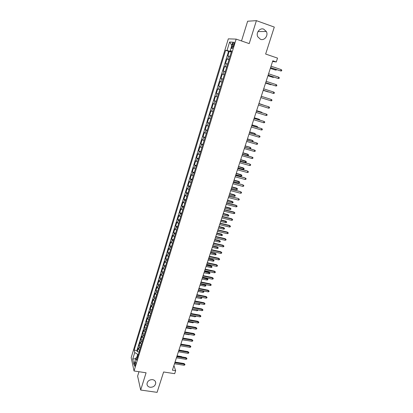 <?xml version="1.0" encoding="UTF-8"?>
<svg xmlns="http://www.w3.org/2000/svg" width="413" height="413" viewBox="0 0 413 413"><rect width="100%" height="100%" fill="white"/><g stroke="black" fill="none" stroke-linecap="round" stroke-linejoin="round"><path stroke-width="0.62" d="M152.583 379.65C154.529 380.048 155.582 381.137 155.742 382.923C155.303 385.845 153.445 387.296 150.162 387.28C148.184 386.883 147.121 385.773 146.982 383.951C147.456 381.049 149.325 379.614 152.583 379.65M263.721 29.153L266.328 31.486C268.589 35.425 264.47 40.939 260.495 39.318L257.774 36.798C255.693 32.854 259.823 27.537 263.721 29.153M135.33 365.169C135.841 362.996 135.841 361.865 135.33 361.773L134.814 362.826C134.302 364.989 134.302 366.119 134.814 366.217L135.33 365.169M138.974 371.721L137.612 376.119L140.683 390.032L157.09 392.35L163.62 371.984L174.678 373.672L175.649 370.688L173.914 365.546M228.317 38.848L131.184 357.627L134.034 370.972L236.159 39.111L228.317 38.848M236.159 39.111L249.209 43.608L256.401 20.65L247.635 21.223L241.517 40.954M256.401 20.65L274.294 27.077L265.642 54.041L277.536 58.114L276.282 61.971L272.802 60.788L172.407 370.187L175.649 370.688M229.974 56.4L227.842 55.946L229.241 51.388L231.301 52.079M229.034 59.451L226.913 58.976L228.972 59.663M226.913 58.976L225.524 63.509L227.635 64.02M225.307 71.594L223.221 71.031L224.6 66.524L226.654 67.195M222.989 79.126L220.929 78.506L222.302 74.025L224.352 74.691M220.687 86.611L218.647 85.94L220.015 81.485L222.065 82.141L220.712 81.702L221.631 78.707M218.647 85.94L220.697 86.585M219.773 89.595L217.739 88.903L216.381 93.333L218.425 93.968M217.491 97.019L215.483 96.275L214.13 100.679L216.169 101.309M215.219 104.401L213.232 103.606L211.89 107.989L213.929 108.604M212.963 111.742L211.002 110.896L209.665 115.253L211.699 115.857M210.718 119.042L208.777 118.144L207.45 122.475L209.479 123.069M208.488 126.295L206.567 125.351L205.251 129.656L207.274 130.245M206.273 133.513L204.373 132.516L203.062 136.796L205.085 137.374M204.063 140.683L202.189 139.64L200.883 143.9L202.902 144.467M201.874 147.818L200.016 146.729L198.72 150.957L200.733 151.519M199.691 154.911L197.858 153.77L196.567 157.983L198.581 158.53M197.522 161.963L195.71 160.776L194.425 164.963L196.438 165.499M195.37 168.974L193.573 167.745L192.298 171.906L194.306 172.433M193.227 175.948L191.451 174.673L190.181 178.808L192.184 179.33M191.095 182.882L189.34 181.56L188.08 185.674L190.078 186.186M188.973 189.779L187.239 188.411L185.984 192.504L187.982 193.005M186.867 196.634L185.153 195.22L183.904 199.293L185.896 199.789M184.771 203.454L183.073 201.998L181.834 206.046L183.826 206.531M182.685 210.232L181.008 208.735L179.774 212.757L181.761 213.237M180.61 216.98L178.958 215.436L177.729 219.437L179.712 219.907M178.55 223.686L176.914 222.101L175.695 226.081L177.673 226.541M176.501 230.351L174.88 228.725L173.666 232.684L175.644 233.138M174.462 236.985L172.861 235.317L171.653 239.256L173.625 239.7M172.433 243.582L170.853 241.873L169.65 245.792L171.622 246.225M170.419 250.144L169.294 249.282L168.855 248.394L167.657 252.286L169.624 252.715M168.411 256.669L167.296 255.792L166.867 254.878L165.68 258.75L167.632 259.168M166.418 263.158L165.314 262.265L164.89 261.326L163.708 265.182L165.644 265.59M163.677 272.074L164.426 269.606L163.336 268.703L162.923 267.743L161.746 271.573L163.672 271.976M162.459 276.029L161.369 275.11L160.967 274.124L159.795 277.934L161.71 278.326M160.497 282.415L159.418 281.48L159.02 280.468L157.859 284.263L159.759 284.64M158.546 288.764L157.472 287.815L157.085 286.782L155.928 290.556L157.818 290.928M156.604 295.083L155.541 294.118L155.159 293.065L154.013 296.813L155.892 297.174M154.674 301.366L153.615 300.385L153.244 299.306L152.103 303.039L153.972 303.395M152.748 307.613L151.7 306.622L151.344 305.522L150.203 309.234L152.061 309.58M150.838 313.834L149.8 312.822L149.449 311.701L148.313 315.393L150.162 315.728M148.938 320.013L147.906 318.991L147.565 317.85L146.434 321.52L148.272 321.851M147.049 326.167L146.021 325.129L145.686 323.968L144.571 327.617L146.393 327.937M145.169 332.284L144.152 331.231L143.822 330.049L142.707 333.683L144.524 333.993M143.296 338.371L142.289 337.307L141.969 336.099L140.859 339.718L142.666 340.018M141.437 344.427L140.435 343.348L140.121 342.119L139.021 345.717L140.818 346.011M232.56 44.485L232.029 46.215C231.543 48.037 231.59 48.837 232.173 48.615L233.897 44.573C234.383 42.74 234.336 41.94 233.758 42.167L232.56 44.485L233.794 44.909M137.514 357.183L135.954 357.859L136.527 360.384L231.652 50.949L230.165 50.794L231.517 51.382M135.954 357.859L133.91 364.514L132.728 359.067L134.731 352.506L134.184 350.1L225.617 50.324L227.026 50.469L229.607 42.012L232.808 42.178L230.165 50.794M229.241 51.388L228.559 51.315L136.92 350.539L137.188 351.69L138.98 351.979M139.584 350.446L138.587 349.357L138.288 348.107L137.188 351.69M140.322 348.04L139.326 346.956L139.021 345.717M142.18 342.005L141.174 340.937L140.859 339.718M144.044 335.939L143.032 334.881L142.707 333.683M145.918 329.842L144.896 328.794L144.571 327.617M147.802 323.709L146.775 322.677L146.434 321.52M149.697 317.545L148.665 316.528L148.313 315.393M151.602 311.35L150.559 310.344L150.203 309.234M153.517 305.119L152.464 304.128L152.103 303.039M155.443 298.857L154.385 297.881L154.013 296.813M157.379 292.559L156.31 291.599L155.928 290.556M159.325 286.23L158.251 285.285L157.859 284.263M161.282 279.864L160.198 278.935L159.795 277.934M163.249 273.468L162.154 272.549L161.746 271.573M165.226 267.035L164.126 266.132L163.708 265.182M167.213 260.567L166.103 259.679L165.68 258.75M169.211 254.062L168.096 253.19L167.657 252.286M171.225 247.521L170.099 246.669L169.65 245.792M173.243 240.949L171.653 239.256M175.277 234.336L173.666 232.684M177.322 227.692L175.695 226.081M179.376 221.007L177.729 219.437M181.441 214.285L179.774 212.757M183.517 207.527L181.834 206.046M185.607 200.728L183.904 199.293M187.709 193.898L185.984 192.504M189.82 187.027L188.08 185.674M191.947 180.114L190.181 178.808M194.079 173.166L192.298 171.906M196.232 166.176L194.425 164.963M198.39 159.144L196.567 157.983M200.563 152.077L198.72 150.957M202.747 144.968L200.883 143.9M204.946 137.823L203.062 136.796M207.156 130.632L205.251 129.656M209.381 123.399L207.45 122.475M211.616 116.125L209.665 115.253M213.862 108.81L211.89 107.989M216.123 101.453L214.13 100.679M218.4 94.056L216.381 93.333M220.015 81.485L220.712 81.702M222.302 74.025L224.378 74.608M224.6 66.524L226.701 67.051M230.81 51.073L230.676 51.506L227.026 50.469M231.404 51.754L230.676 51.506M140.683 390.032L146.083 372.789L134.034 370.972M272.575 61.475L276.282 61.971M138.36 354.426L137.684 354.318L136.698 357.534M228.559 51.315L225.617 50.324M136.92 350.539L134.184 350.1M134.731 352.506L137.684 354.318M231.832 45.363L229.607 42.012M132.728 359.067L135.722 358.613M270.577 67.634L280.69 70.948L270.603 67.567M281.134 69.591L281.816 70.169L281.568 70.922L280.69 70.948L281.134 69.591L271.047 66.194M231.094 52.756L230.191 55.693M270.329 68.403L275.481 70.05L270.35 68.336M276.478 69.616L276.343 70.029L275.481 70.05L275.708 69.358M268.125 75.197L278.212 78.475L268.14 75.145M278.656 77.123L279.338 77.696L279.09 78.444L278.212 78.475L278.656 77.123L268.584 73.782M265.683 82.719L275.755 85.961L265.698 82.683M276.194 84.619L276.875 85.181L276.627 85.925L275.755 85.961L276.194 84.619L266.137 81.33M273.747 92.068L274.428 92.62L274.18 93.359L273.308 93.4L263.267 90.179L272.848 93.271L273.308 93.4L273.747 92.068L263.7 88.831M270.871 100.798L271.749 100.751L271.991 100.013L271.31 99.471L270.871 100.798L260.846 97.628M271.31 99.471L261.279 96.291M228.756 60.365L227.857 63.287M267.944 75.765L273.081 77.407L267.96 75.713M274.015 77.148L273.081 77.407L273.246 76.89M226.432 67.933L225.539 70.835M265.569 83.08L270.691 84.717L265.58 83.049M271.568 84.634L270.691 84.717L270.799 84.386M224.12 75.455L223.232 78.341M263.205 90.359L268.316 91.985L263.21 90.344M268.77 91.965L268.367 91.831M221.817 82.93L220.934 85.801M268.455 108.154L269.333 108.103L269.57 107.37L268.889 106.833L268.455 108.154L258.445 105.031M258.874 103.704L268.889 106.833L258.884 103.684M219.535 90.364L218.658 93.219M263.974 105.279L258.941 103.498M264.434 105.423L258.936 103.513M266.049 115.47L266.927 115.408L267.165 114.68L266.483 114.153L266.049 115.47L256.055 112.398M256.483 111.076L266.483 114.153L256.494 111.04M217.259 97.757L216.391 100.596M261.579 112.604L261.692 112.264L261.274 112.099L256.618 110.663M262.343 112.842L261.692 112.264L256.607 110.694M263.659 122.738L264.537 122.671L264.774 121.949L264.088 121.432L263.659 122.738L253.68 119.718M254.109 118.402L264.088 121.432L254.124 118.35M215.003 105.108L214.135 107.927M259.199 119.894L259.369 119.378L258.956 119.197L254.305 117.782M259.963 120.121L259.369 119.378L254.289 117.834M261.284 129.971L262.157 129.894L262.394 129.176L261.708 128.67L261.284 129.971L251.316 126.998M251.744 125.691L261.708 128.67L251.765 125.619M212.757 112.413L211.895 115.217M256.834 127.137L257.056 126.45L256.649 126.254L252.007 124.865M257.593 127.364L257.733 126.946L257.056 126.45L251.987 124.932M258.92 137.157L259.792 137.08L260.03 136.362L259.343 135.867L258.92 137.157L248.972 134.235M249.39 132.934L259.343 135.867L249.421 132.847M210.522 119.677L209.665 122.465M254.48 134.339L254.759 133.487L254.356 133.275L249.726 131.907M255.239 134.561L255.435 133.972L254.759 133.487L249.7 131.99M256.571 144.302L257.444 144.22L257.676 143.507L256.989 143.022L256.571 144.302L246.633 141.427M247.057 140.136L256.989 143.022L247.088 140.033M208.302 126.905L207.45 129.677M252.142 141.499L252.472 140.482L252.08 140.26L247.454 138.913M252.735 141.674L253.148 140.957L252.472 140.482L247.418 139.011M254.232 151.411L255.105 151.318L255.337 150.611L254.651 150.136L254.232 151.411L244.315 148.582M244.728 147.302L254.651 150.136L244.77 147.178M206.092 134.086L205.246 136.842M249.813 148.623L250.201 147.436L249.813 147.198L245.193 145.877M249.979 148.67L250.65 148.597L250.877 147.906L250.201 147.436L245.157 145.99M251.909 158.478L252.782 158.38L253.014 157.678L252.328 157.208L251.909 158.478L242.003 155.696M242.421 154.421L252.328 157.208L242.462 154.281M203.898 141.225L203.057 143.967M242.901 152.934L248.616 154.818L248.394 155.505L247.537 155.598L247.939 154.354L247.557 154.106L242.942 152.805M247.537 155.598L242.498 154.178M240.123 161.504L249.617 163.966L250.701 164.699L250.015 164.245L249.597 165.505L239.71 162.774M249.617 163.966L240.17 161.349M250.701 164.699L250.469 165.401L249.597 165.505M201.714 148.329L200.878 151.055M245.317 160.972L246.37 161.689L246.148 162.371L245.291 162.469L245.694 161.235L245.317 160.972L240.712 159.692M246.37 161.689L240.66 159.836M245.291 162.469L240.263 161.075M237.836 168.54L247.32 170.946L248.399 171.689L247.712 171.235L247.299 172.489L237.429 169.805M247.32 170.946L237.893 168.37M248.399 171.689L248.172 172.381L247.299 172.489M199.546 155.391L198.71 158.096M243.087 167.802L244.135 168.519L243.913 169.201L243.056 169.304L243.458 168.076L243.087 167.802L238.487 166.542M244.135 168.519L238.435 166.702M243.056 169.304L238.033 167.931M235.565 175.54L245.043 177.889L246.117 178.633L245.425 178.194L245.017 179.438L235.157 176.8M245.043 177.889L235.627 175.36M246.117 178.633L245.885 179.325L245.017 179.438M197.388 162.412L196.557 165.107M240.867 174.591L241.915 175.319L241.693 175.995L240.836 176.103L241.233 174.885L240.867 174.591L236.277 173.352M241.915 175.319L236.221 173.527M240.836 176.103L235.823 174.756M233.309 182.505L242.772 184.792L243.84 185.54L243.154 185.107L242.746 186.351L232.901 183.754M242.772 184.792L233.371 182.303M243.84 185.54L243.613 186.227L242.746 186.351M195.241 169.392L194.415 172.071M238.662 181.348L239.7 182.076L239.483 182.752L238.626 182.866L239.024 181.648L238.662 181.348L234.078 180.13M239.7 182.076L234.016 180.321M238.626 182.866L233.619 181.539M231.063 189.428L240.516 191.653L241.579 192.412L240.893 191.983L240.485 193.217L230.655 190.667M240.516 191.653L231.13 189.211M241.579 192.412L241.357 193.093L240.485 193.217M193.108 176.336L192.288 178.999M236.468 188.065L237.506 188.798L237.284 189.469L236.432 189.588L236.825 188.38L236.468 188.065L231.889 186.867M237.506 188.798L231.827 187.074M236.432 189.588L231.43 188.282M228.828 196.309L238.275 198.477L239.334 199.242L238.642 198.823L238.239 200.052L228.425 197.548M238.275 198.477L228.905 196.077M239.334 199.242L239.106 199.923L238.239 200.052M190.982 183.238L190.171 185.891M234.29 194.745L235.317 195.483L235.1 196.154L234.248 196.278L234.641 195.075L234.29 194.745L229.716 193.568M235.317 195.483L229.643 193.79M234.248 196.278L229.256 194.993M226.608 203.155L236.406 205.628L236.045 205.266L237.098 206.035L236.406 205.628L236.004 206.846L226.205 204.383M236.045 205.266L226.685 202.907M237.098 206.035L236.871 206.712L236.004 206.846M188.875 190.104L188.065 192.742M232.116 201.389L233.144 202.138L232.927 202.798L232.075 202.928L232.462 201.73L232.116 201.389L227.553 200.233M233.144 202.138L227.48 200.47M232.075 202.928L227.088 201.668M224.398 209.964L234.181 212.39L233.825 212.019L234.873 212.788L234.181 212.39L233.784 213.604L224.001 211.182M233.825 212.019L224.481 209.701M234.873 212.788L234.651 213.464L233.784 213.604M186.774 196.934L185.969 199.551M229.958 208.002L230.981 208.751L230.764 209.406L229.912 209.541L230.299 208.353L229.958 208.002L225.405 206.861M230.981 208.751L225.322 207.109M229.912 209.541L224.935 208.302M222.199 216.732L231.972 219.117L231.621 218.73L232.664 219.504L231.972 219.117L231.574 220.32L221.807 217.945M231.621 218.73L222.292 216.453M232.664 219.504L232.442 220.175L231.574 220.32M184.688 203.723L183.888 206.33M227.816 214.574L228.828 215.328L228.616 215.984L227.764 216.123L228.152 214.941L227.816 214.574L223.263 213.454M228.828 215.328L223.18 213.717M227.764 216.123L222.793 214.905M220.015 223.464L229.773 225.803L229.427 225.405L230.464 226.19L229.773 225.803L229.375 227.005L219.623 224.672M229.427 225.405L220.114 223.175M230.464 226.19L230.242 226.856L229.375 227.005M182.613 210.475L181.813 213.067M225.679 221.11L226.691 221.869L226.479 222.524L225.627 222.664L226.009 221.492L225.679 221.11L221.136 220.01M226.691 221.869L221.048 220.289M225.627 222.664L220.666 221.471M217.842 230.16L227.584 232.457L227.243 232.049L228.275 232.834L227.584 232.457L227.191 233.65L217.455 231.363M227.243 232.049L217.945 229.855M228.275 232.834L228.059 233.495L227.191 233.65M180.548 217.192L179.753 219.768M223.557 227.615L224.564 228.379L224.352 229.024L223.5 229.174L223.882 228.007L223.557 227.615L219.019 226.536M224.564 228.379L218.926 226.825M223.5 229.174L218.544 228.002M215.684 236.819L225.41 239.07L225.075 238.652L226.102 239.442L225.41 239.07L225.018 240.258L215.297 238.012M225.075 238.652L215.787 236.494M226.102 239.442L225.885 240.098L225.018 240.258M178.493 223.867L177.709 226.432M221.445 234.083L222.447 234.852L222.235 235.498L221.383 235.647L221.766 234.486L221.445 234.083L216.913 233.025M222.447 234.852L216.815 233.33M221.383 235.647L216.438 234.496M213.536 243.438L223.247 245.652L222.917 245.219L223.939 246.014L223.247 245.652L222.855 246.835L213.149 244.625M222.917 245.219L213.645 243.102M223.939 246.014L223.722 246.669L222.855 246.835M211.399 250.025L221.094 252.193L220.769 251.749L221.786 252.549L221.094 252.193L220.707 253.37L211.017 251.207M220.769 251.749L211.513 249.674M221.786 252.549L221.569 253.2L220.707 253.37M209.272 256.571L218.952 258.703L218.632 258.249L219.649 259.049L218.952 258.703L218.57 259.87L208.89 257.748M218.632 258.249L209.391 256.21M219.649 259.049L219.432 259.694L218.57 259.87M176.454 230.511L175.67 233.056M219.344 240.516L220.341 241.29L220.129 241.93L219.282 242.09L219.659 240.934L219.344 240.516L214.822 239.478M220.341 241.29L214.719 239.793M219.282 242.09L214.342 240.955M174.42 237.114L173.646 239.648M217.253 246.917L218.245 247.692L218.038 248.332L217.186 248.492L217.563 247.341L217.253 246.917L212.736 245.895M218.245 247.692L212.633 246.225M217.186 248.492L212.256 247.382M172.402 243.685L171.627 246.205M215.178 253.283L216.164 254.062L215.953 254.697L215.106 254.862L215.483 253.721L215.178 253.283L210.666 252.281M216.164 254.062L210.553 252.627M215.106 254.862L210.181 253.773M207.161 263.086L216.825 265.177L216.51 264.707L217.517 265.513L216.825 265.177L216.443 266.339L206.779 264.258M216.51 264.707L207.285 262.709M217.517 265.513L217.305 266.158L216.443 266.339M170.393 250.216L169.624 252.725M213.108 259.617L214.089 260.397L213.882 261.031L213.036 261.202L213.407 260.066L213.108 259.617L208.606 258.631M214.089 260.397L208.493 258.987M213.036 261.202L208.121 260.128M205.06 269.565L214.708 271.615L214.399 271.135L215.4 271.945L214.708 271.615L214.326 272.771L204.683 270.727M214.399 271.135L205.184 269.173M215.4 271.945L215.188 272.585L214.326 272.771M168.396 256.716L167.632 259.209M211.053 265.915L212.029 266.7L211.823 267.33L210.976 267.505L211.348 266.375L211.053 265.915L206.557 264.945M212.029 266.7L206.438 265.316M210.976 267.505L206.066 266.452M202.969 276.008L212.602 278.021L212.297 277.526L213.294 278.341L212.602 278.021L212.225 279.167L202.592 277.164M212.297 277.526L203.098 275.605M213.294 278.341L213.087 278.981L212.225 279.167M166.408 263.179L165.649 265.657M209.009 272.177L209.98 272.972L209.773 273.597L208.932 273.778L209.298 272.652L209.009 272.177L204.518 271.227M209.98 272.972L204.394 271.615M208.932 273.778L204.027 272.745M200.888 282.415L210.506 284.387L210.212 283.886L211.203 284.702L210.506 284.387L210.134 285.533L200.517 283.566M210.212 283.886L201.023 281.996M211.203 284.702L210.991 285.337L210.134 285.533M206.97 278.414L207.94 279.209L207.739 279.828L206.892 280.014L207.259 278.894L206.97 278.414L202.489 277.479M207.94 279.209L202.36 277.877M206.892 280.014L201.998 279.002M198.818 288.79L208.426 290.721L208.131 290.21L209.117 291.031L208.426 290.721L208.049 291.862L198.452 289.936M208.131 290.21L198.958 288.362M209.117 291.031L208.911 291.661L208.049 291.862M162.423 276.013L161.715 278.455M204.946 284.614L205.911 285.414L205.71 286.033L204.863 286.219L205.23 285.104L204.946 284.614L200.47 283.7M205.911 285.414L200.341 284.108M204.863 286.219L199.975 285.228M196.764 295.13L206.355 297.024L206.066 296.498L207.047 297.324L206.355 297.024L205.984 298.155L196.392 296.266M206.066 296.498L196.908 294.686M207.047 297.324L206.841 297.954L205.984 298.155M160.425 282.378L159.764 284.8M203.051 290.855L203.893 291.583L203.692 292.197L202.85 292.394L203.211 291.284L198.328 290.308M203.893 291.583L202.969 290.84M202.85 292.394L197.966 291.418M194.719 301.433L204.29 303.292L204.007 302.755L204.987 303.586L204.29 303.292L203.924 304.417L194.353 302.569M204.007 302.755L194.864 300.979M204.987 303.586L204.781 304.211L203.924 304.417M158.437 288.708L157.823 291.113M201.472 297.267L201.885 297.721L201.683 298.336L200.842 298.532L201.203 297.432L196.33 296.472M201.885 297.721L201.074 297.19M200.842 298.532L195.969 297.577M192.68 307.706L202.241 309.528L201.962 308.976L202.938 309.812L202.241 309.528L201.874 310.643L192.319 308.831M201.962 308.976L192.835 307.236M202.938 309.812L202.731 310.431L201.874 310.643M156.46 295.001L155.892 297.391M199.778 303.617L199.691 304.443L198.844 304.644L199.205 303.545L194.337 302.605M199.887 303.834L199.18 303.498M198.844 304.644L193.981 303.705M190.656 313.947L200.202 315.728L199.928 315.165L200.899 316.007L200.202 315.728L199.835 316.838L190.295 315.067M199.928 315.165L190.816 313.462M200.899 316.007L200.697 316.626L199.835 316.838M154.529 301.284L153.972 303.638M197.894 309.889L197.703 310.514L196.862 310.721L192.004 309.802M196.862 310.721L197.177 309.755M188.643 320.152L198.173 321.897L197.904 321.324L198.87 322.166L198.173 321.897L197.812 323.002L188.282 321.262M197.904 321.324L188.803 319.657M198.87 322.166L198.668 322.78L197.812 323.002M152.609 307.535L152.061 309.848M195.876 316.105L195.726 316.554L194.884 316.766L190.037 315.868M194.884 316.766L195.148 315.966M186.64 326.322L196.16 328.03L195.891 327.452L196.851 328.299L196.16 328.03L195.798 329.135L186.284 327.432M195.891 327.452L186.805 325.816M196.851 328.299L196.65 328.908L195.798 329.135M150.699 313.751L150.162 316.028M193.857 322.279L192.923 322.78L188.08 321.897M192.923 322.78L193.129 322.15M184.647 332.465L194.151 334.138L193.893 333.544L194.848 334.396L194.151 334.138L193.79 335.232L184.291 333.565M193.893 333.544L184.817 331.944M194.848 334.396L194.647 335L193.79 335.232M148.799 319.93L148.272 322.176M191.844 328.428L190.966 328.763L186.129 327.901M190.966 328.763L191.121 328.299M182.67 338.572L192.153 340.209L191.9 339.605L192.85 340.457L192.153 340.209L191.797 341.298L182.314 339.667M191.9 339.605L182.84 338.04M192.85 340.457L192.649 341.066L191.797 341.298M146.909 326.084L146.393 328.289M189.753 334.525L189.02 334.716L184.193 333.869M189.02 334.716L189.123 334.411M180.698 344.643L190.166 346.249L189.918 345.635L190.863 346.492L190.166 346.249L189.81 347.333L180.342 345.738M189.918 345.635L180.873 344.101M190.863 346.492L190.667 347.096L189.81 347.333M145.03 332.202L144.524 334.375M187.43 340.544L182.267 339.811M178.736 350.689L188.194 352.253L187.946 351.633L188.891 352.495L188.194 352.253L187.838 353.332L178.385 351.773M187.946 351.633L178.917 350.136M188.891 352.495L188.695 353.094L187.838 353.332M143.161 338.283L142.666 340.426M176.785 356.703L186.227 358.231L185.984 357.601L186.924 358.463L186.227 358.231L185.876 359.305L176.434 357.782M185.984 357.601L176.971 356.135M186.924 358.463L186.728 359.062L185.876 359.305M141.298 344.339L140.812 346.445M183.413 350.88L178.958 350.002M183.362 350.735L183.651 350.921M174.844 362.681L184.27 364.178L184.033 363.538L184.967 364.405L184.27 364.178L183.919 365.247L174.498 363.755M184.033 363.538L175.035 362.103M184.967 364.405L184.776 364.994L183.919 365.247M139.449 350.358L138.974 352.428M181.575 356.884L181.457 356.564L177.063 355.846M181.457 356.564L182.092 356.966M227.651 59.09L228.585 56.049M138.587 349.357L139.326 346.956M140.435 343.348L141.174 340.937M142.289 337.307L143.032 334.881M144.152 331.231L144.896 328.794M146.021 325.129L146.775 322.677M147.906 318.991L148.665 316.528M149.8 312.822L150.559 310.344M151.7 306.622L152.464 304.128M153.615 300.385L154.385 297.881M155.541 294.118L156.31 291.599M157.472 287.815L158.251 285.285M159.418 281.48L160.198 278.935M161.369 275.11L162.154 272.549M163.336 268.703L164.126 266.132M165.314 262.265L166.103 259.679M167.296 255.792L168.096 253.19M169.294 249.282L170.099 246.669M171.302 242.736L172.107 240.108M173.321 236.159L174.131 233.515M175.355 229.54L176.165 226.882M177.394 222.886L178.215 220.217M179.448 216.2L180.269 213.511M181.508 209.474L182.339 206.768M183.584 202.706L184.42 199.99M185.674 195.907L186.511 193.176M187.77 189.066L188.612 186.32M189.882 182.19L190.729 179.428M192.004 175.272L192.856 172.495M194.136 168.318L194.993 165.525M196.283 161.323L197.146 158.515M198.441 154.292L199.309 151.468M200.61 147.214L201.482 144.374M202.793 140.1L203.671 137.245M204.987 132.95L205.87 130.074M207.197 125.753L208.085 122.862M209.417 118.516L210.31 115.609M211.652 111.236L212.545 108.314M213.898 103.916L214.801 100.978M216.154 96.554L217.062 93.596M218.431 89.146L219.339 86.172M223.015 74.206L223.934 71.201M225.322 66.674L226.252 63.643M233.257 46.633L232.029 46.215M155.742 382.923L155.34 381.442M266.328 31.486L257.98 31.564M234.192 42.317L233.758 42.167"/></g></svg>
